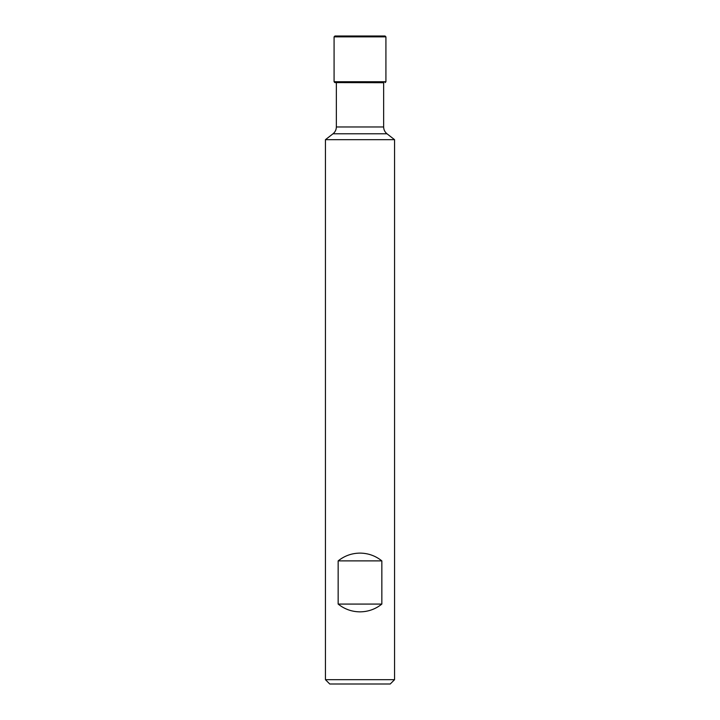 <?xml version="1.0" encoding="UTF-8"?>
<svg xmlns="http://www.w3.org/2000/svg" width="720" height="720" viewBox="0 0 720 720"><rect width="100%" height="100%" fill="white"/><g stroke="black" fill="none" stroke-linecap="round" stroke-linejoin="round"><path stroke-width="1.08" d="M390.24 684L329.76 684L325.44 679.68L394.56 679.68L390.24 684M383.652 82.728L334.872 82.602L383.652 82.728L383.652 126.963C383.706 129.744 384.822 132.021 386.982 133.776L394.56 139.68L325.44 139.68L325.44 679.68M381.843 560.88C375.453 555.786 368.172 553.194 360 553.104C351.828 553.194 344.547 555.786 338.157 560.88L338.157 604.08C344.547 609.174 351.828 611.766 360 611.856C368.172 611.766 375.453 609.174 381.843 604.08L381.843 560.88L338.157 560.88M338.157 604.08L381.843 604.08M360 36L334.944 36L385.056 36L360 36L385.056 36L385.92 36.864L334.08 36.864L334.944 36M386.982 133.776L333.018 133.776L325.44 139.68M383.652 126.963L336.348 126.963C336.294 129.744 335.178 132.021 333.018 133.776M385.92 36.864L385.92 81.738L334.08 81.738L334.872 82.602M385.92 81.738L385.128 82.602M394.56 139.68L394.56 679.68M334.08 36.864L334.08 81.738M336.348 82.728L336.348 126.963"/></g></svg>
